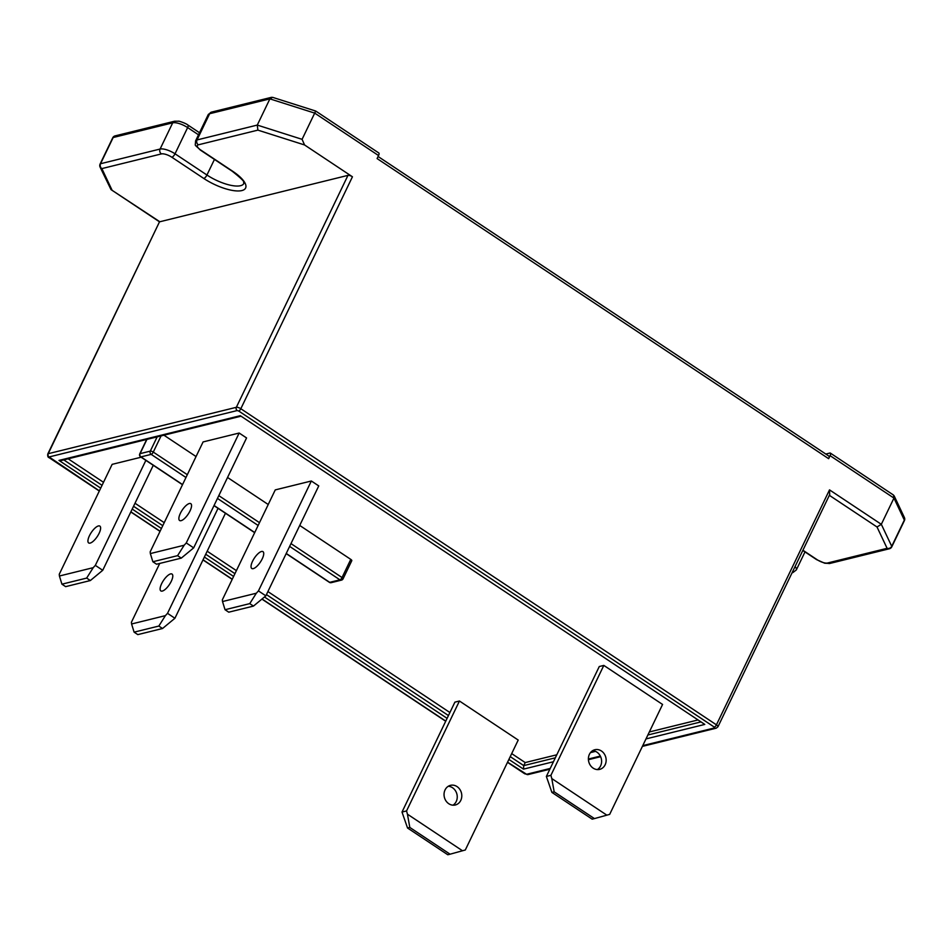 <?xml version="1.0" encoding="UTF-8"?>
<svg xmlns="http://www.w3.org/2000/svg" width="952" height="952" viewBox="0 0 952 952"><rect width="100%" height="100%" fill="white"/><g stroke="black" fill="none" stroke-linecap="round" stroke-linejoin="round"><path stroke-width="1.43" d="M407.539 828.002L402.006 812.056L454.901 702.136L459.447 701.017L518.209 740.061L465.314 849.981L450.07 854.194L409.812 827.443L407.539 828.002L447.797 854.753L450.07 854.194M448.309 786.257A10.115 8.806 -103.9 0 1 456.234 801.513A10.115 8.806 -103.9 0 1 452.973 805.178M378.087 156.497L828.918 456.127A3.57 1.273 123.6 0 1 828.645 458.685L830.096 455.663A3.57 1.273 -56.4 0 0 830.37 453.104A3.57 1.273 -56.4 0 0 829.846 453.057L825.789 454.056M112.729 137.814A3.57 1.214 25.7 0 1 113.169 137.516A3.57 3.106 76.1 0 1 115.085 135.898A3.57 3.57 0 0 0 112.729 137.814L100.103 164.03A3.57 3.57 0 0 0 100.091 167.1L111.015 189.603L159.841 221.756L347.968 175.37A3.57 1.214 25.7 0 1 352.442 176.786L240.82 408.729L716.428 724.829L829.513 489.875L881.326 524.314L893.952 498.086L893.488 495.052L830.37 453.104M828.645 458.685L377.087 158.567L378.551 155.545L314.695 113.109L302.082 139.325L304.557 144.954L352.442 176.786M553.445 761.743L523.493 769.133L523.755 765.61L525.207 762.576L511.7 753.603M449.903 712.536L267.905 591.573M236.405 570.629L207.179 551.208M164.22 522.66L135.005 503.239M103.506 482.307L68.163 458.816M697.852 719.998L649.335 731.969M556.789 754.793L525.207 762.576M290.991 543.604L342.042 577.531L350.776 559.383L299.725 525.444M268.226 504.512L227.552 477.476M196.041 456.543L163.934 435.195M350.776 559.383A2.38 0.809 25.7 0 1 351.788 560.692L343.053 578.852A2.38 0.809 -154.3 0 0 342.042 577.531A2.38 0.845 123.6 0 1 339.935 579.827L289.634 546.4M141.122 457.21L112.146 464.35L59.25 574.27L59.417 576.008L93.225 567.666L95.331 565.369L145.87 460.363M239.166 433.029L203.085 441.93L150.178 551.839L150.345 553.576L184.164 545.234L186.271 542.938L239.166 433.029L246.568 437.944L193.672 547.864L181.285 558.122L177.584 555.659L152.867 561.751L156.568 564.215L181.285 558.122M311.34 480.998L275.259 489.899L222.351 599.808L222.518 601.545L256.338 593.215L258.444 590.906L311.34 480.998L318.753 485.913L265.846 595.833L253.458 606.091L249.757 603.627L225.041 609.72L228.742 612.184L253.458 606.091M603.818 665.412L599.272 666.531L546.365 776.451L550.91 775.321L603.818 665.412L662.568 704.456L609.673 814.376L594.429 818.589L554.171 791.838L551.898 792.397L592.156 819.148L594.429 818.589M597.344 769.585A10.115 8.806 76.1 0 0 601.271 758.566A10.115 8.806 76.1 0 0 592.668 750.652M551.898 792.397L546.365 776.451M605.139 764.789A10.115 8.806 -103.9 0 1 599.7 769.371A10.115 8.806 -103.9 0 1 593.155 768.133A10.115 8.806 -103.9 0 1 588.443 757.875A10.115 8.806 -103.9 0 1 594.857 749.736A10.115 8.806 -103.9 0 1 604.175 753.746A10.115 8.806 -103.9 0 1 605.139 764.789M550.91 775.321L551.791 778.569L606.852 815.162M402.006 812.056L406.552 810.926L459.447 701.017M457.043 786.59A10.115 8.806 -103.9 0 1 460.78 800.394A10.115 8.806 -103.9 0 1 455.342 804.976A10.115 8.806 -103.9 0 1 444.37 797.264A10.115 8.806 -103.9 0 1 450.498 785.341A10.115 8.806 -103.9 0 1 457.043 786.59M406.552 810.926L407.432 814.174L462.493 850.767M262.216 558.872A10.115 3.606 123.6 0 1 251.792 568.487A10.115 3.606 123.6 0 1 252.554 561.263A10.115 3.606 123.6 0 1 262.978 551.648A10.115 3.606 123.6 0 1 262.216 558.872M258.444 590.906L265.846 595.833M171.277 581.303A10.115 3.606 123.6 0 1 160.852 590.918A10.115 3.606 123.6 0 1 161.626 583.683A10.115 3.606 123.6 0 1 172.05 574.08A10.115 3.606 123.6 0 1 171.277 581.303M159.722 563.441L131.424 622.239L131.59 623.976L165.398 615.635L167.516 613.338L218.044 508.332M167.516 613.338L174.918 618.264L162.53 628.51L158.829 626.059L134.101 632.152L137.802 634.615L162.53 628.51M174.918 618.264L225.445 513.259M190.043 510.903A10.115 3.606 123.6 0 1 179.619 520.518A10.115 3.606 123.6 0 1 180.38 513.295A10.115 3.606 123.6 0 1 190.805 503.679A10.115 3.606 123.6 0 1 190.043 510.903M186.271 542.938L193.672 547.864M99.103 533.334A10.115 3.606 123.6 0 1 90.154 543.092A10.115 3.606 123.6 0 1 88.679 542.949A10.115 3.606 123.6 0 1 91.273 532.525A10.115 3.606 123.6 0 1 99.877 526.111A10.115 3.606 123.6 0 1 99.103 533.334M95.331 565.369L102.733 570.296L90.357 580.542L86.656 578.09L61.928 584.183L65.628 586.646L90.357 580.542M102.733 570.296L153.272 465.29M704.789 724.424L240.285 415.691L704.789 724.424L645.98 738.919M240.808 416.238L61.309 460.506L58.988 460.411L240.285 415.691M304.557 144.954L257.885 130.126L257.278 125.081L269.892 98.865L272.57 97.33L315.707 111.039L314.695 113.109L269.892 98.865L209.642 113.716L197.028 139.944L257.278 125.081L302.082 139.325M315.707 111.039L378.813 152.986A3.57 1.273 123.6 0 1 378.551 155.545M152.867 561.751L150.345 553.576M184.164 545.234L177.584 555.659M225.041 609.72L222.518 601.545M256.338 593.215L249.757 603.627M554.171 791.838L551.791 778.569M409.812 827.443L407.432 814.174M93.225 567.666L86.656 578.09M61.928 584.183L59.417 576.008M134.101 632.152L131.59 623.976M165.398 615.635L158.829 626.059M642.767 745.618L714.678 727.887L714.321 727.126L238.714 411.026L237.215 410.55L49.099 456.948A2.38 2.071 76.1 0 1 48.219 453.699L159.508 221.828L47.778 453.997A3.57 1.214 -154.3 0 1 48.219 453.699L236.346 407.301L347.968 175.37M714.678 727.887A2.38 2.071 -103.9 0 0 716.225 728.173L717.939 726.804L829.68 494.635L829.513 489.875M802.917 550.244L817.102 559.681A8.33 2.82 -154.3 0 0 827.562 563.001L887.097 548.316A3.57 3.094 -25.3 0 0 891.726 546.305L881.326 524.314L877.018 526.991L829.347 495.314M100.103 164.03A3.57 1.214 25.7 0 1 100.543 163.732L160.091 149.047L172.705 122.832L113.169 137.516L100.543 163.732A3.57 3.106 76.1 0 0 101.864 168.599L111.943 189.936M595.524 751.366L590.478 752.615M523.493 769.133L508.892 759.434M447.095 718.355L264.668 597.118M233.597 576.46L204.371 557.039M161.423 528.491L132.197 509.07M100.698 488.138L58.988 460.411M99.377 490.875L49.099 456.948M130.876 511.819L160.103 531.24M203.05 559.788L232.276 579.209M262.359 599.201L445.774 721.104M507.571 762.171L526.563 774.285L550.22 768.442M588.395 759.03L600.343 756.078M827.562 563.001A3.57 3.106 -103.9 0 0 829.87 563.441L889.406 548.757A3.57 3.57 0 0 0 891.774 546.841A3.57 1.214 25.7 0 0 891.726 546.305L904.341 520.09L893.952 498.086L830.096 455.663M63.784 459.899L102.054 485.33M133.554 506.274L162.768 525.683M205.727 554.242L234.942 573.663M266.441 594.595L448.452 715.559M510.236 756.626L523.755 765.61L555.337 757.816M647.872 734.992L700.779 721.949M507.499 762.326L524.719 773.774A2.38 0.845 -56.4 0 0 525.064 773.809M49.456 457.698A2.38 0.845 123.6 0 1 49.111 457.662C47.969 457.436 47.517 456.222 47.778 453.997M526.563 774.285A2.38 2.071 76.1 0 0 528.098 774.571L549.851 769.204M237.215 410.55A2.38 2.071 -103.9 0 1 236.346 407.301A3.57 1.214 -154.3 0 1 240.82 408.729A2.38 0.845 123.6 0 1 238.714 411.026M714.321 727.126A2.38 0.845 -56.4 0 0 716.428 724.829A3.57 1.214 -154.3 0 1 717.939 726.804M146.929 439.396L140.063 453.652L150.297 451.129L157.151 436.873M161.066 435.909L153.284 452.081L187.306 474.691M218.817 495.635L259.48 522.66M185.961 477.499L151.178 454.378L140.944 456.9L182.558 484.556M214.069 505.5L254.743 532.525M286.243 553.469L329.701 582.35L339.935 579.827A2.38 2.071 -103.9 0 0 341.482 580.125A2.38 2.38 0 0 0 343.053 578.852A2.38 0.809 -154.3 0 1 342.756 579.042A2.38 2.071 -103.9 0 1 341.482 580.125L331.248 582.648A2.38 2.071 -103.9 0 1 329.701 582.35A2.38 0.845 123.6 0 1 329.356 582.315L286.171 553.612M258.135 525.468L217.461 498.432M257.885 130.126L198.349 144.811A8.33 2.82 -154.3 0 0 200.848 150.095L232.764 171.312A30.333 10.27 25.7 0 1 241.867 190.567A30.333 10.27 25.7 0 1 203.787 178.464L171.86 157.247A8.33 2.82 -154.3 0 0 161.4 153.915L101.864 168.599A3.57 3.094 -25.3 0 1 100.091 167.1M889.406 548.757A3.57 3.106 -103.9 0 1 887.097 548.316L877.018 526.991M198.516 134.803L187.639 127.58L175.025 153.796L206.941 175.013L214.45 159.424M203.787 178.464A3.57 1.273 -56.4 0 0 206.941 175.013A26.763 9.068 -154.3 0 0 243.843 183.474L243.843 183.462M795.063 566.547A11.9 4.034 25.7 0 1 796.312 569.939L804.987 551.922M271.594 97.294L211.57 112.098A3.57 3.106 -103.9 0 0 209.642 113.716A11.9 4.034 -154.3 0 0 208.179 114.716L195.565 140.932A11.9 4.034 25.7 0 1 197.028 139.944A3.57 3.106 -103.9 0 0 198.349 144.811M161.4 153.915A3.57 3.106 -103.9 0 1 160.091 149.047A11.9 4.034 25.7 0 1 175.025 153.796A3.57 1.273 -56.4 0 1 171.86 157.247M187.639 127.58A11.9 4.034 -154.3 0 0 172.705 122.832A3.57 3.106 -103.9 0 1 174.621 121.213L178.774 121.213C177.81 120.666 185.878 123.189 187.913 125.033A3.57 1.273 -56.4 0 1 187.639 127.58M829.87 563.441L824.706 563.227L816.59 559.621A3.57 1.273 -56.4 0 0 817.102 559.681M792.076 572.771L792.933 572.557A3.57 3.106 -103.9 0 1 792.135 572.628M904.388 520.625A3.57 3.57 0 0 0 904.4 517.555A3.57 3.094 -25.3 0 1 904.341 520.09A3.57 1.214 25.7 0 1 904.388 520.625L891.774 546.841M200.848 150.095A3.57 1.273 123.6 0 1 200.325 150.047L232.252 171.253C240.951 178.155 244.735 181.844 243.605 182.32L243.843 183.474M153.284 452.081A2.38 0.809 -154.3 0 0 150.297 451.129A2.38 2.071 -103.9 0 0 151.178 454.378A2.38 0.845 123.6 0 0 153.284 452.081M139.766 453.854A2.38 2.38 0 0 0 140.599 456.865A2.38 0.845 123.6 0 0 140.944 456.9A2.38 2.071 -103.9 0 1 140.063 453.652A2.38 0.809 -154.3 0 0 139.766 453.854L146.703 439.443M445.703 721.259L262.228 599.308M232.205 579.351L202.978 559.931M160.031 531.383L130.805 511.962M99.305 491.03L49.111 457.662M716.225 728.173L642.398 746.38M600.629 756.685L588.419 759.696M802.81 550.47L816.59 559.621M792.933 572.557L796.312 569.939M904.4 517.555L894.106 495.766M211.57 112.098L208.179 114.716M199.504 132.733L187.913 125.033M115.085 135.898L174.621 121.213M195.565 140.932C195.457 147.072 193.672 143.443 200.325 150.047M111.015 189.603L159.508 221.84M254.672 532.68L213.998 505.643M182.486 484.711L140.599 456.865M329.356 582.315A2.38 2.38 0 0 0 331.248 582.648M524.719 773.774L528.098 774.571"/></g></svg>

